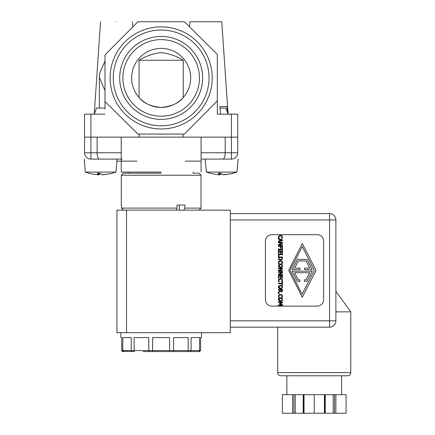 <?xml version="1.0" encoding="UTF-8"?>
<svg xmlns="http://www.w3.org/2000/svg" width="435" height="435" viewBox="0 0 435 435"><rect width="100%" height="100%" fill="white"/><g stroke="black" fill="none" stroke-linecap="round" stroke-linejoin="round"><path stroke-width="0.65" d="M101.148 173.657L101.986 174.772L101.148 173.657L99.153 173.657A42.744 6.242 90 0 1 98.424 172.086L115.96 172.086L116.917 161.135L121.234 161.135M117.097 159.09L115.96 172.086L110.974 173.657L101.986 174.772M110.958 173.657L102.861 174.783M217.321 100.871L184.424 134.072L137.895 134.072L104.998 101.48L104.998 54.957L137.895 21.75L184.424 21.75L217.321 54.342L217.321 114.16L231.415 114.16L231.415 159.09L201.084 159.09L205.222 159.09L206.359 172.086L236.966 172.086L238.103 159.09M219.425 172.086A42.744 6.242 90 0 0 220.153 173.657L222.149 173.657L222.986 174.772L231.975 173.657L223.867 174.783M110.827 173.679L110.18 173.679M277.671 372.61A3.165 3.165 0 0 0 280.836 375.775L347.619 375.775A3.165 3.165 0 0 0 350.784 372.61L277.671 372.61L277.671 327.169L230.289 327.169L329.545 327.169A6.329 6.329 0 0 0 335.874 320.84L335.874 219.952A6.329 6.329 0 0 0 329.545 213.618L230.289 213.618M139.053 60.247L139.053 97.462C143.441 103.187 150.814 106.51 161.162 107.423A29.509 29.509 0 0 1 131.647 77.914A29.509 29.509 0 0 1 161.162 48.399A29.509 29.509 0 0 1 190.671 77.914A29.509 29.509 0 0 1 161.162 107.423C171.493 106.515 178.861 103.193 183.266 97.462L183.266 60.247C176.398 56.044 169.03 53.489 161.162 52.575C153.299 53.483 145.932 56.039 139.053 60.247L183.266 60.247M161.162 39.618A38.291 38.291 0 0 1 199.453 77.914A38.291 38.291 0 0 1 161.162 116.205A38.291 38.291 0 0 1 122.866 77.914A38.291 38.291 0 0 1 161.162 39.618M161.162 119.369A41.455 41.455 0 0 1 119.701 77.914A41.455 41.455 0 0 1 161.162 36.453A41.455 41.455 0 0 1 202.618 77.914A41.455 41.455 0 0 1 161.162 119.369M161.162 125.802A47.893 47.893 0 0 0 209.05 77.914A47.893 47.893 0 0 0 161.162 30.02A47.893 47.893 0 0 0 113.269 77.914A47.893 47.893 0 0 0 161.162 125.802M161.162 128.967A51.058 51.058 0 0 1 110.104 77.914A51.058 51.058 0 0 1 161.162 26.856A51.058 51.058 0 0 1 212.215 77.914A51.058 51.058 0 0 1 161.162 128.967M139.205 134.072L139.205 137.139M228.092 114.16L221.763 21.75L189.905 21.75L189.557 26.834M220.54 114.16L219.887 106.504L227.097 106.504L227.434 112.469M104.998 108.978L104.998 101.48M104.998 108.462L104.846 108.038L96.472 108.038L94.281 114.16M219.887 106.504L221.66 106.504M116.488 21.75C137.036 21.75 137.036 21.75 116.488 21.75C95.934 21.75 95.934 21.75 116.488 21.75M231.415 159.09A6.329 6.329 0 0 0 237.744 152.761L237.744 137.139L84.575 137.139L84.575 152.761A6.329 6.329 0 0 0 90.904 159.09L90.904 114.16L104.998 114.16M161.162 172.059L121.234 172.059L161.162 172.059M225.847 108.038L220.018 108.038L225.847 108.038L228.038 114.16M161.162 173.184L123.328 173.184L161.162 173.184M98.549 173.679L98.451 174.783L97.348 174.772L90.355 173.657L85.352 172.086L84.216 159.09L85.352 172.086L98.424 172.086M90.904 159.09L103.894 159.09M201.084 161.135L185.256 161.135M137.063 161.135L116.917 161.135M123.328 173.184L121.283 175.223L201.035 175.223L198.991 173.184L196.587 173.184M195.853 173.184L193.069 173.184L193.069 172.059M121.544 205.043L121.544 208.104L177.034 208.104L177.034 205.043L184.902 205.043L184.902 208.104L201.035 208.104L201.035 175.223M121.544 208.104L123.6 210.148M334.689 324.526L335.086 323.896M335.94 291.379L350.784 311.851L335.874 311.851M335.184 323.716L334.069 325.266M333.471 325.804L331.97 326.685M331.508 326.859L329.545 327.169L329.545 213.618M292.57 413.25L295.234 413.25L295.234 394.665L282.391 394.665L282.391 413.25L292.57 413.25L292.57 394.665M184.424 21.75L183.934 21.75M183.113 137.139L183.113 134.072M231.415 114.16L237.744 114.16L237.744 137.139M84.575 137.139L84.575 114.16L90.904 114.16M137.895 21.75L132.767 26.878M104.998 90.665L99.381 77.332L99.408 76.413M97.13 137.139L97.13 152.761C97.261 156.633 98.022 158.742 99.403 159.09M222.916 159.09C224.297 158.742 225.058 156.633 225.189 152.761L225.189 137.139M103.726 159.09L121.234 159.09M110.229 159.09L122.213 159.09M129.249 172.059L129.249 173.184L125.731 173.184M222.149 173.657L222.986 174.772M100.17 173.657L99.332 174.772L98.103 174.783M98.527 173.679L98.43 174.772L97.212 173.657L97.429 173.217L97.212 173.657L99.153 173.657M221.17 173.657L220.333 174.772L219.104 174.783M206.359 172.086L211.345 173.657L218.348 174.772L219.452 174.783L219.55 173.679L219.436 174.772L218.218 173.657L218.435 173.217L218.218 173.657L220.153 173.657M184.902 208.104L183.875 210.148M177.034 205.043L179.367 205.043L179.367 210.148M176.006 210.148L177.034 208.104M230.289 210.148L116.944 210.148L116.944 332.683L230.289 332.683L230.289 210.148M265.415 299.802L265.415 240.985C265.812 237.162 267.922 235.052 271.75 234.655L317.289 234.655C321.117 235.052 323.227 237.162 323.618 240.985L323.618 299.802C323.227 303.63 321.117 305.74 317.289 306.131L271.75 306.131C267.922 305.74 265.812 303.63 265.415 299.802C265.812 303.63 267.922 305.74 271.75 306.131M271.75 234.655C267.922 235.052 265.812 237.162 265.415 240.985M317.289 306.131C321.117 305.74 323.227 303.63 323.618 299.802M323.618 240.985C323.227 237.162 321.117 235.052 317.289 234.655M316.071 270.396L302.281 297.263L288.715 270.396L302.281 243.54L316.071 270.396M282.494 301.977L282.494 302.716L280.216 303.739L282.494 304.723L282.494 305.479L278.405 305.479L278.405 304.935L281.929 304.935L279.531 303.869L279.531 303.538L281.929 302.483L278.405 302.483L278.405 301.977L282.494 301.977M280.444 235.873L279.21 236.254L278.808 237.14L279.335 238.407L278.688 238.407L278.335 237.135L278.873 235.824L280.444 235.308L282.005 235.819L282.565 237.146L282.223 238.407L281.565 238.407L282.103 237.14L281.679 236.238L280.444 235.873M279.547 239.391L278.405 239.022L278.405 238.472L282.494 239.848L282.494 240.517L278.405 241.898L278.405 241.322L279.547 240.952L279.547 239.391M279.259 244.698L282.494 244.698L282.494 245.204L278.405 245.204L278.405 244.595L281.929 242.79L278.405 242.79L278.405 242.284L282.494 242.284L282.494 243.056L279.259 244.698M278.405 246.036L282.494 246.036L282.494 248.477L282.01 248.477L282.01 246.574L280.858 246.574L280.858 248.396L280.374 248.396L280.374 246.574L278.405 246.574L278.405 246.036M282.076 250.386L282.076 249.864L278.824 249.864L278.824 250.386L278.405 250.386L278.405 248.804L278.824 248.804L278.824 249.326L282.076 249.326L282.076 248.804L282.494 248.804L282.494 250.386L282.076 250.386M280.406 251.599L278.889 251.599L278.889 253.616L278.405 253.616L278.405 251.06L282.494 251.06L282.494 253.616L282.01 253.616L282.01 251.599L280.89 251.599L280.89 253.48L280.406 253.48L280.406 251.599M278.889 256.574L278.405 256.574L278.405 254.209L282.494 254.209L282.494 254.752L278.889 254.752L278.889 256.574M282.494 257.933L282.168 259.396L280.444 260.222L278.737 259.39L278.405 257.003L282.494 257.003L282.494 257.933M280.444 261.147L279.21 261.522L278.808 262.414L279.335 263.681L278.688 263.681L278.335 262.408L278.873 261.092L280.444 260.581L282.005 261.092L282.565 262.419L282.223 263.681L281.565 263.681L282.103 262.414L281.679 261.511L280.444 261.147M282.027 264.442L282.576 265.758L282.027 267.074L280.45 267.563L278.878 267.074L278.324 265.758L278.878 264.442L280.45 263.953L282.027 264.442M279.259 270.575L282.494 270.575L282.494 271.081L278.405 271.081L278.405 270.472L281.929 268.667L278.405 268.667L278.405 268.161L282.494 268.161L282.494 268.933L279.259 270.575M279.259 274.327L282.494 274.327L282.494 274.833L278.405 274.833L278.405 274.224L281.929 272.419L278.405 272.419L278.405 271.913L282.494 271.913L282.494 272.68L279.259 274.327M280.406 276.203L278.889 276.203L278.889 278.215L278.405 278.215L278.405 275.659L282.494 275.659L282.494 278.215L282.01 278.215L282.01 276.203L280.89 276.203L280.89 278.079L280.406 278.079L280.406 276.203M280.444 279.145L279.21 279.526L278.808 280.412L279.335 281.679L278.688 281.679L278.335 280.406L278.873 279.096L280.444 278.579L282.005 279.091L282.565 280.417L282.223 281.679L281.565 281.679L282.103 280.412L281.679 279.509L280.444 279.145M282.01 283.68L278.405 283.68L278.405 283.136L282.01 283.136L282.01 281.766L282.494 281.766L282.494 285.05L282.01 285.05L282.01 283.68M282.027 285.724L282.576 287.035L282.027 288.356L280.45 288.845L278.878 288.356L278.324 287.035L278.878 285.719L280.45 285.235L282.027 285.724M282.494 290.493L282.277 291.532L281.385 291.994L280.183 291.151L278.405 292.603L278.405 291.896L280.031 290.607L280.031 289.982L278.405 289.982L278.405 289.438L282.494 289.438L282.494 290.493M278.405 293.685L278.405 293.032L279.188 293.032L279.188 293.685L278.405 293.685M280.444 294.963L279.21 295.338L278.808 296.23L279.335 297.491L278.688 297.491L278.335 296.224L278.873 294.908L280.444 294.397L282.005 294.903L282.565 296.235L282.223 297.491L281.565 297.491L282.103 296.23L281.679 295.327L280.444 294.963M282.027 298.258L282.576 299.574L282.027 300.889L280.45 301.379L278.878 300.889L278.324 299.574L278.878 298.252L280.45 297.768L282.027 298.258M290.025 270.396L302.075 294.267L314.331 270.396L302.281 246.525L290.025 270.396M281.934 240.169L280.015 239.544L280.015 240.805L281.934 240.169M278.878 257.96L279.15 259.086L280.455 259.657L281.777 259.037L282.021 257.547L278.878 257.547L278.878 257.96M280.45 264.518L278.791 265.763L280.45 266.998L281.684 266.666L282.108 265.763L281.684 264.855L280.45 264.518L278.791 265.763M280.45 285.8L278.791 287.04L280.45 288.28L281.684 287.943L282.108 287.04L281.684 286.132L280.45 285.8L278.791 287.04M280.488 290.46L280.7 291.2L281.342 291.428L281.885 291.173L282.021 289.982L280.488 289.982L280.7 291.2L281.342 291.428L281.885 291.173L282.021 290.52M280.45 298.334L278.791 299.574L280.45 300.813L281.684 300.482L282.108 299.574L281.684 298.671L280.45 298.334M279.661 259.516L280.455 259.657M278.938 258.597L279.15 259.086M281.777 259.037L282.021 257.96M279.221 266.66L280.45 266.998M282.108 265.763L281.684 264.855M279.221 287.943L280.45 288.28M282.108 287.04L281.684 286.132M279.221 300.476L280.45 300.813M279.221 298.671L278.791 299.574M282.108 299.574L281.684 298.671M298.252 279.895L299.905 279.895L299.905 281.423L297.306 281.423L292.135 271.174L312.21 271.174L306.974 281.369L304.375 281.369L304.375 279.841L306.039 279.841L309.698 272.707L294.625 272.707L298.252 279.895M307.072 259.418L312.227 269.629L304.576 269.629L304.576 268.096L309.742 268.096L306.131 260.951L298.318 260.951L294.647 268.096L299.981 268.096L299.981 269.629L292.141 269.629L297.382 259.418L307.072 259.418M303.195 394.665L303.195 413.25L324.407 413.25L324.407 394.665L324.831 394.665L295.234 394.665M324.831 394.665L334.548 394.665L334.548 413.25L346.064 413.25L346.064 394.665L334.548 394.665M303.195 413.25L295.234 413.25M314.228 413.25L314.228 394.665M333.215 394.665L333.215 413.25L325.255 413.25L325.255 394.665M333.215 413.25L334.548 413.25M324.407 413.25L325.255 413.25M303.619 413.25L304.043 413.25L304.043 394.665M187.632 351.572L143.033 351.572M188.186 350.784L187.811 351.572L190.062 351.572L187.828 351.572M200.725 332.683L168.448 332.683M152.533 351.572L152.712 337.587L169.606 337.587L169.606 350.55L173.565 350.55L173.565 337.587L188.197 337.587L188.197 350.55L191.09 350.55L191.09 337.587L199.54 337.587L199.54 350.55L200.6 350.55L200.6 337.587L201.492 337.587L201.492 332.683M153.87 332.683L121.593 332.683M190.062 351.572L191.09 350.55L199.54 350.55L198.692 351.572L199.513 351.572L190.062 351.572L197.153 351.572M199.513 351.572C196.397 351.572 196.397 351.572 199.513 351.572L200.6 350.55M134.176 351.061L134.507 351.572L122.045 351.284M123.627 351.572L122.806 351.572L121.718 350.55L122.779 350.55L122.779 337.587L131.229 337.587L131.229 350.55L122.779 350.55L123.627 351.572M132.256 351.572L131.229 350.55L134.121 350.55L134.121 337.587L148.754 337.587L148.754 350.55L134.121 350.55M121.751 350.795L121.718 337.587L120.827 337.587L120.827 332.683M149.455 351.572L148.754 350.55L169.606 350.55L169.786 351.572M172.864 351.572L173.565 350.55L188.197 350.55M84.575 152.761L121.234 152.761M201.084 152.761L237.744 152.761M99.425 173.679L99.332 174.772M220.431 173.679L220.333 174.772M126.541 332.683L126.541 210.148M230.289 219.952L335.874 219.952M230.289 320.84L335.874 320.84M335.88 394.665L335.88 413.25M293.902 413.25L293.902 394.665M231.719 173.679L236.966 172.086L231.181 173.679M132.414 21.75L132.767 26.927M201.084 137.139L201.084 172.059M350.784 311.851L350.784 372.61M341.595 375.775L341.595 394.665M100.556 21.75L94.226 114.16M99.381 108.038L99.381 77.327M121.234 137.139L121.234 172.059M99.392 77.332L99.756 73.075L104.998 61.107M101.17 173.679L97.25 173.679M222.176 173.679L218.256 173.679M121.283 205.043L121.283 175.223M198.991 210.148L201.035 208.104M286.861 375.775L286.861 394.665M303.538 394.665L303.538 413.25M324.918 413.25L324.918 394.665"/></g></svg>
